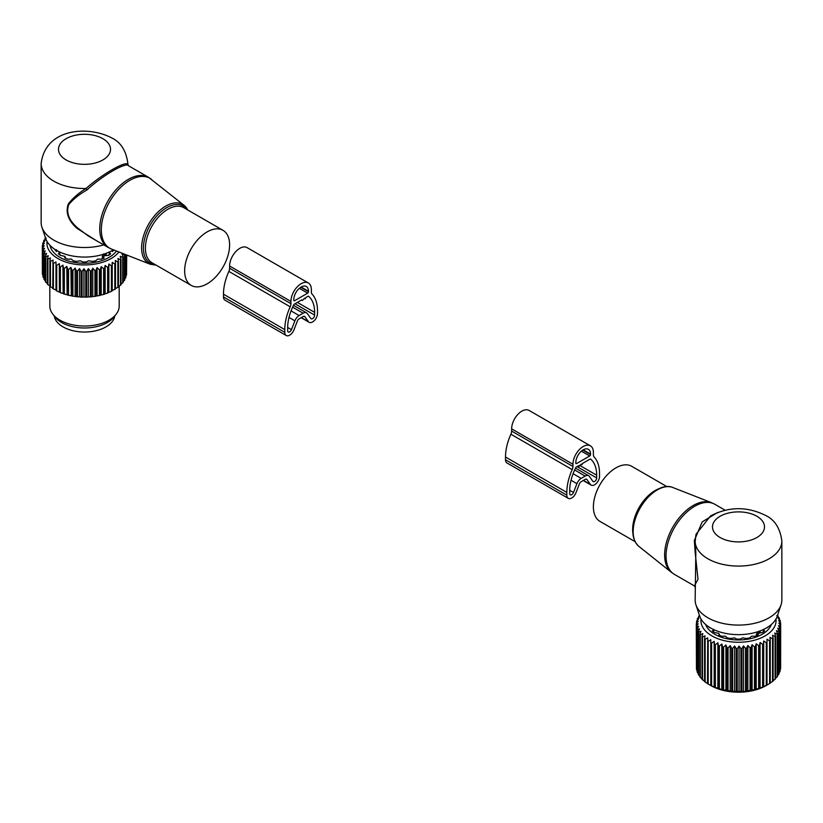 <?xml version="1.0" encoding="UTF-8"?>
<svg xmlns="http://www.w3.org/2000/svg" width="823" height="823" viewBox="0 0 823 823"><rect width="100%" height="100%" fill="white"/><g stroke="black" fill="none" stroke-linecap="round" stroke-linejoin="round"><path stroke-width="1.23" d="M635.047 541.637L599.977 521.391A31.788 18.353 -60 0 1 596.14 492.802A31.788 18.353 -60 0 1 631.766 466.322L666.846 486.578M695.147 541.38L695.826 552.572L695.147 600.049A43.352 25.029 -0 0 0 695.929 604.792L699.725 616.17A39.483 22.797 -0 0 0 710.578 627.97A39.483 22.797 -0 0 0 750.062 633.648A39.483 22.797 -0 0 0 777.262 616.17L781.068 604.792A43.352 25.029 -0 0 0 781.85 600.049L781.85 541.05C780.183 528.304 774.752 519.755 765.565 515.414C747.047 506.279 728.684 506.464 710.496 515.98L696.032 534.281L695.168 540.176L694.324 540.598L702.173 521.926L717.769 512.4M695.929 604.792A43.352 25.029 -0 0 0 707.842 617.754A43.352 25.029 -0 0 0 751.204 623.988A43.352 25.029 -0 0 0 781.068 604.792M695.826 552.572L695.198 552.809L698.007 579.33L694.365 585.894L674.418 574.382A40.461 23.363 -60 0 1 669.541 537.995A40.461 23.363 -60 0 1 714.878 504.293L711.494 502.668A40.337 23.291 -60 0 0 668.122 537.141A40.337 23.291 -60 0 0 671.311 572.263L674.418 574.382M695.198 552.809L694.324 540.598M769.608 640.819L767.005 639.286L767.005 685.065L769.608 683.532A42.199 24.361 -0 0 0 770.256 683.111L770.256 640.397A42.199 24.361 180 0 1 769.608 640.819L769.608 683.532M773.116 638.288A42.199 24.361 180 0 1 772.55 638.741L772.55 681.454A42.199 24.361 -0 0 0 773.116 681.002L773.116 638.288L772.55 635.284L775.091 636.498L775.091 679.212A42.199 24.361 -0 0 0 775.564 678.718L775.564 636.004A42.199 24.361 180 0 1 775.091 636.498M777.581 615.203L777.632 615.244A42.199 24.361 180 0 1 777.982 615.769L776.809 615.573L779.124 617.785A42.199 24.361 180 0 1 779.381 618.33L777.961 618.052L780.132 620.408A42.199 24.361 180 0 1 780.276 620.964L778.63 620.583L780.636 623.073A42.199 24.361 180 0 1 780.677 623.639L778.815 623.145L780.626 625.758A42.199 24.361 180 0 1 780.554 626.313L778.507 625.706L780.101 628.422A42.199 24.361 180 0 1 779.926 628.978L777.714 628.227L779.072 631.046A42.199 24.361 180 0 1 778.795 631.58L776.449 630.685L777.56 633.576A42.199 24.361 180 0 1 777.179 634.091L774.721 633.052L775.564 636.004M775.976 619.019A37.57 21.696 180 0 1 749.074 641.395A37.57 21.696 180 0 1 701.021 619.019M767.005 642.321A42.199 24.361 180 0 1 766.285 642.691L763.693 640.994L763.415 644.018A42.199 24.361 180 0 1 762.623 644.347L760.082 642.485L759.516 645.489A42.199 24.361 180 0 1 758.662 645.757L756.203 643.74L755.36 646.693A42.199 24.361 180 0 1 754.465 646.909L752.109 644.738L750.998 647.629A42.199 24.361 180 0 1 750.381 647.732A42.199 24.361 180 0 1 750.072 647.783L750.072 690.507A42.199 24.361 -0 0 0 750.381 690.456A42.199 24.361 -0 0 0 750.998 690.343L754.465 689.623A42.199 24.361 -0 0 0 755.36 689.407L758.662 688.47A42.199 24.361 -0 0 0 759.516 688.203L762.623 687.061A42.199 24.361 -0 0 0 763.415 686.732L766.285 685.415A42.199 24.361 180 0 0 767.005 685.034L766.09 685.6A39.02 22.53 -0 0 1 749.486 691.289A39.02 22.53 -0 0 1 710.907 685.6L708.181 684.026A42.199 24.361 -0 0 1 707.513 683.615L707.729 637.866L705.136 639.276A42.199 24.361 180 0 1 704.55 638.833L704.55 681.547A42.199 24.361 -0 0 0 705.136 682L707.729 683.656M772.55 638.741L769.968 637.372L770.256 640.397M766.285 642.691L766.285 685.415M780.626 666.414L780.677 623.639M780.101 669.583L780.554 669.027A42.199 24.361 -0 0 0 780.626 668.471L780.626 625.758M779.072 672.597L779.926 671.691A42.199 24.361 -0 0 0 780.101 671.136L780.101 628.422M777.56 675.446L778.795 674.294A42.199 24.361 -0 0 0 779.072 673.759L779.072 631.046M775.564 678.142L777.179 676.815A42.199 24.361 -0 0 0 777.56 676.29L777.56 633.576M772.55 681.074L775.091 679.212M769.968 683.162L772.55 681.454M777.179 634.091L777.179 676.815M778.795 631.58L778.795 674.294M779.926 628.978L779.926 671.691M780.554 626.313L780.554 669.027M780.276 620.964L780.276 622.63M779.381 618.33L779.381 619.575M777.982 615.769L777.982 616.684M699.468 615.398L698.943 615.871A42.199 24.361 180 0 0 698.614 616.396L698.614 617.394M704.55 638.833L705.054 635.829L702.492 637.074A42.199 24.361 180 0 1 701.998 636.591L702.78 633.617L700.291 634.708A42.199 24.361 180 0 1 699.889 634.194L700.939 631.292L698.552 632.218A42.199 24.361 180 0 1 698.254 631.683L699.55 628.854L697.297 629.636A42.199 24.361 180 0 1 697.102 629.081L698.634 626.344L696.546 626.982A42.199 24.361 180 0 1 696.453 626.426L698.213 623.783L696.299 624.307A42.199 24.361 180 0 1 696.309 623.741L698.274 621.221L696.567 621.622A42.199 24.361 180 0 1 696.69 621.067L698.82 618.68L697.338 618.978A42.199 24.361 180 0 1 697.565 618.433L699.848 616.18L698.614 616.396M750.072 647.783L747.85 645.469L746.492 648.277A42.199 24.361 180 0 1 745.535 648.38L743.488 645.921L741.883 648.647A42.199 24.361 180 0 1 740.916 648.678L739.054 646.106L737.243 648.709A42.199 24.361 180 0 1 736.266 648.689L734.61 645.993L732.604 648.483A42.199 24.361 180 0 1 731.647 648.401L730.217 645.613L728.046 647.958A42.199 24.361 180 0 1 727.11 647.814L725.927 644.944L723.612 647.156A42.199 24.361 180 0 1 722.707 646.95L721.792 644.008L719.353 646.076A42.199 24.361 180 0 1 718.5 645.808L717.862 642.825L715.341 644.728A42.199 24.361 180 0 1 714.529 644.409L714.169 641.395L711.597 643.133A42.199 24.361 180 0 1 710.856 642.763L710.784 639.728L708.181 641.312A42.199 24.361 180 0 1 707.513 640.901M771.326 624.513A33.527 19.361 180 0 1 747.932 639.162A33.527 19.361 180 0 1 705.671 624.513M750.998 647.629L750.998 690.343M752.109 644.738L752.109 690.518M754.465 646.909L754.465 689.623M755.36 646.693L755.36 689.407M756.203 643.74L756.203 689.52M758.662 645.757L758.662 688.47M759.516 645.489L759.516 688.203M760.082 642.485L760.082 688.265M762.623 644.347L762.623 687.061M763.415 644.018L763.415 686.732M763.693 640.994L763.693 686.783M743.488 645.921L743.488 691.711L745.535 691.094A42.199 24.361 -0 0 0 746.492 690.991L750.072 690.507M743.488 691.711L741.883 691.361A42.199 24.361 -0 0 1 740.916 691.392L737.243 691.423A42.199 24.361 -0 0 1 736.266 691.402L732.604 691.197A42.199 24.361 -0 0 1 731.647 691.114L728.046 690.682A42.199 24.361 -0 0 1 727.11 690.528L723.612 689.869A42.199 24.361 -0 0 1 722.707 689.664L719.353 688.789A42.199 24.361 -0 0 1 718.5 688.522L715.341 687.442A42.199 24.361 -0 0 1 714.529 687.123L711.597 685.847A42.199 24.361 -0 0 1 710.856 685.477L709.169 684.592M705.054 681.609L702.492 679.788A42.199 24.361 -0 0 1 701.998 679.304L701.998 636.591M702.78 679.407L700.291 677.422A42.199 24.361 -0 0 1 699.889 676.907L699.889 634.194M699.889 676.136L698.552 674.932A42.199 24.361 -0 0 1 698.254 674.397L698.254 631.683M698.254 673.317L697.297 672.35A42.199 24.361 -0 0 1 697.102 671.794L697.102 629.081M697.102 670.344L696.546 669.696A42.199 24.361 -0 0 1 696.453 669.14L696.453 626.426M696.453 667.227L696.299 624.307M697.338 618.978L697.338 620.326M696.567 621.622L696.567 623.412M696.546 626.982L696.546 669.696M697.297 629.636L697.297 672.35M698.552 632.218L698.552 674.932M700.291 634.708L700.291 677.422M702.492 637.074L702.492 679.788M705.136 639.276L705.136 682M708.181 641.312L708.181 684.026M710.784 639.728L710.784 685.518M710.856 642.763L710.856 685.477M711.597 643.133L711.597 685.847M714.169 641.395L714.169 687.174M714.529 644.409L714.529 687.123M715.341 644.728L715.341 687.442M717.862 642.825L717.862 688.604M718.5 645.808L718.5 688.522M719.353 646.076L719.353 688.789M721.792 644.008L721.792 689.797M722.707 646.95L722.707 689.664M723.612 647.156L723.612 689.869M725.927 644.944L725.927 690.723M727.11 647.814L727.11 690.528M728.046 647.958L728.046 690.682M730.217 645.613L730.217 691.392M731.647 648.401L731.647 691.114M732.604 648.483L732.604 691.197M734.61 645.993L734.61 691.773M736.266 648.689L736.266 691.402M737.243 648.709L737.243 691.423M739.054 646.106L739.054 691.886M740.916 648.678L740.916 691.392M741.883 648.647L741.883 691.361M745.535 648.38L745.535 691.094M746.492 648.277L746.492 690.991M747.85 645.469L747.85 691.248M710.228 627.764L709.426 627.579A31.161 17.993 180 0 1 709.107 627.075M713.325 631.704L713.438 629.297L713.325 630.356L712.337 630.871A31.161 17.993 180 0 0 714.323 632.445L718.716 633.391L719.312 634.41L718.839 635.058A31.161 17.993 180 0 0 721.576 636.21L725.402 636.2L727.275 637.887A31.161 17.993 180 0 0 730.485 638.483L734.363 637.876L736.801 639.06A31.161 17.993 180 0 0 740.186 639.06L742.634 637.876L746.502 638.483A31.161 17.993 180 0 0 747.263 638.36A31.161 17.993 180 0 0 749.722 637.887L751.584 636.2L755.411 636.21A31.161 17.993 180 0 0 758.148 635.058L757.685 634.41L757.685 635.274M719.395 635.315L719.395 634.173L719.312 635.274M757.602 635.315L757.685 634.41M758.693 633.154L762.674 632.445A31.161 17.993 180 0 0 764.66 630.871L763.672 630.356L763.672 631.704M763.549 629.297L763.672 630.356L763.549 629.297M766.769 627.764L767.561 627.579A31.161 17.993 180 0 0 767.89 627.075M756.327 635.85L756.327 634.255A2.027 1.173 -0 0 0 757.613 634.266M760.215 632.62A2.027 1.173 -0 0 0 760.246 632.445L760.01 631.354L760.133 632.064L758.919 631.159L756.327 634.255M593.393 454.677L593.393 452.444A14.454 8.343 120 0 0 590.4 445.829A14.454 8.343 120 0 0 579.258 449.697A14.454 8.343 120 0 0 572.952 464.244L572.952 466.476A5.782 3.333 120 0 1 572.211 469.614A41.952 24.227 120 0 0 566.821 492.411L566.821 495.158A6.934 4.002 120 0 0 568.261 498.337A6.934 4.002 120 0 0 575.977 492.71L579.402 483.883A2.891 1.667 120 0 1 581.172 481.681L585.174 479.367A2.891 1.667 120 0 1 586.624 479.223A2.891 1.667 120 0 1 586.943 479.531L590.369 484.397A6.934 4.002 120 0 0 591.151 485.117A6.934 4.002 120 0 0 596.49 483.255A6.934 4.002 120 0 0 599.525 476.28L599.525 473.534A41.952 24.227 120 0 0 594.134 456.96A5.782 3.333 120 0 1 593.393 454.677M590.4 445.829L529.086 410.43A14.454 8.343 120 0 0 517.955 414.298A14.454 8.343 120 0 0 511.639 428.845L572.952 464.244M568.261 498.337L506.947 462.938A6.934 4.002 120 0 1 505.507 459.759L505.507 457.022A41.952 24.227 120 0 1 510.898 434.215A5.782 3.333 120 0 0 511.639 431.077L511.639 428.845M590.533 454.563L590.533 454.101A10.401 6.008 120 0 0 588.373 449.337A10.401 6.008 120 0 0 580.359 452.125A10.401 6.008 120 0 0 575.812 462.588L575.812 463.061A1.152 0.669 120 0 0 576.635 463.534L589.71 455.983A1.152 0.669 120 0 0 590.533 454.563L582.777 450.088M590.626 459.111A1.152 0.669 120 0 0 589.998 459.121L582.561 463.421L581.943 464.717L581.336 464.121L579.083 466.363L578.476 465.777L576.347 467.001A1.152 0.669 120 0 0 575.719 467.711A37.909 21.892 120 0 0 569.681 490.765L569.681 493.502A2.891 1.667 120 0 0 570.288 494.829A2.891 1.667 120 0 0 573.497 492.483L576.923 483.667A6.934 4.002 120 0 1 581.172 478.379L585.174 476.064A6.934 4.002 120 0 1 588.651 475.725A6.934 4.002 120 0 1 589.422 476.445L592.848 481.311A2.891 1.667 120 0 0 593.177 481.609A2.891 1.667 120 0 0 595.399 480.838A2.891 1.667 120 0 0 596.665 477.926L596.665 475.19A37.909 21.892 120 0 0 590.626 459.111L590.513 459.039M578.271 465.9L579.083 466.363M581.131 464.244L581.943 464.717M226.86 234.03A31.788 18.353 120 0 0 223.023 230.337A31.788 18.353 120 0 0 193.652 244.873A31.788 18.353 120 0 0 187.397 281.703A31.788 18.353 120 0 0 191.234 285.406A31.788 18.353 120 0 0 220.605 270.87A31.788 18.353 120 0 0 226.86 234.03M127.853 163.479L127.832 164.353A43.352 25.029 0 0 0 127.853 163.479C126.186 150.722 120.765 142.184 111.568 137.842C87.907 125.435 45.491 128.254 41.15 163.479L41.15 222.477A43.352 25.029 0 0 0 41.932 227.22L45.738 238.588A39.483 22.797 0 0 0 56.581 250.387A39.483 22.797 0 0 0 113.399 249.801M41.932 227.22A43.352 25.029 0 0 0 53.845 240.172A43.352 25.029 0 0 0 103.739 244.904M151.689 179.465A40.337 23.291 120 0 0 113.759 195.349A40.337 23.291 120 0 0 104.819 243.495A40.337 23.291 120 0 0 111.506 249.06L150.218 264.245A34.103 19.69 -60 0 1 144.56 259.533A34.103 19.69 -60 0 1 152.121 218.825A34.103 19.69 -60 0 1 184.187 205.4L148.582 177.346A40.461 23.363 120 0 0 111.208 195.843A40.461 23.363 120 0 0 103.245 242.723A40.461 23.363 120 0 0 108.122 247.435L88.174 235.913L77.578 227.909C68.813 220.317 65.881 212.54 68.793 204.588C73.165 199.238 79.224 194.362 86.981 189.948C102.782 175.237 126.608 161.483 128.676 165.876L127.832 164.353C125.816 160.567 101.671 174.507 86.024 188.488C78.411 193.199 72.486 198.405 68.237 204.104C65.398 212.457 68.258 220.502 76.817 228.228L77.578 227.909M96.116 240.501L76.817 228.228M41.15 163.479A43.352 25.029 0 0 0 53.845 181.173A43.352 25.029 0 0 0 86.024 188.488L86.981 189.948M127.832 164.353L128.676 165.876M54.267 316.032A30.348 17.52 0 0 0 75.963 331.319A30.348 17.52 0 0 0 114.736 316.032M124.705 254.235L124.746 254.338A42.199 24.361 180 0 1 124.448 254.873L122.061 253.947L123.111 256.858A42.199 24.361 180 0 1 122.709 257.362L120.22 256.282L121.002 259.245A42.199 24.361 180 0 1 120.508 259.729L117.946 258.484L118.45 261.488A42.199 24.361 180 0 1 117.864 261.94L115.271 260.531L115.487 263.555A42.199 24.361 180 0 1 114.819 263.967L112.216 262.393L112.144 265.428A42.199 24.361 180 0 1 111.403 265.788L108.831 264.049L108.471 267.064A42.199 24.361 180 0 1 107.659 267.382L105.138 265.479L104.5 268.473A42.199 24.361 180 0 1 103.647 268.73L101.208 266.673L100.293 269.605A42.199 24.361 180 0 1 99.388 269.81L97.073 267.598L95.89 270.479A42.199 24.361 180 0 1 94.954 270.623L92.783 268.267L91.353 271.055A42.199 24.361 180 0 1 90.396 271.137L88.39 268.648L86.734 271.343A42.199 24.361 180 0 1 85.757 271.364L83.946 268.761L82.084 271.343A42.199 24.361 180 0 1 81.117 271.302L79.512 268.586L77.465 271.034A42.199 24.361 180 0 1 76.508 270.942L75.15 268.123L72.928 270.448A42.199 24.361 180 0 1 72.002 270.283L70.891 267.393L68.535 269.563A42.199 24.361 180 0 1 67.64 269.347L66.797 266.395L64.338 268.421A42.199 24.361 180 0 1 63.484 268.144L62.918 265.14L60.377 267.002A42.199 24.361 180 0 1 59.585 266.683L59.307 263.658L56.715 265.356A42.199 24.361 180 0 1 55.995 264.975L55.995 261.94L53.392 263.473L53.392 288.966A42.199 24.361 180 0 1 52.744 288.544L53.032 260.037L50.45 261.405A42.199 24.361 180 0 1 49.884 260.942L49.884 286.435A42.199 24.361 180 0 0 50.45 286.888L50.45 261.405M55.995 289.912L53.392 288.966M55.995 290.488L55.995 290.468A42.199 24.361 0 0 0 56.715 290.838L58.299 291.681A41.037 23.692 180 0 1 55.995 290.488L55.995 264.975M118.903 251.961A37.57 21.696 180 0 1 82.094 264.893A37.57 21.696 180 0 1 48.454 249.348A37.57 21.696 180 0 1 47.055 241.489M44.205 254.235A42.199 24.361 180 0 1 44.01 253.875A42.199 24.361 180 0 1 43.928 253.7L43.928 279.182A42.199 24.361 0 0 0 44.01 279.367A42.199 24.361 180 0 0 44.205 279.727L44.205 254.235L46.551 253.34L45.44 256.231L45.44 281.723A42.199 24.361 180 0 0 45.821 282.238L45.821 256.755A42.199 24.361 180 0 1 45.44 256.231M49.884 260.942L50.45 257.949L47.909 259.152A42.199 24.361 180 0 1 47.436 258.659L48.279 255.706L45.821 256.755M53.392 263.473A42.199 24.361 180 0 1 52.744 263.062M52.744 287.978L50.45 286.888M49.884 285.838L47.909 284.635A42.199 24.361 180 0 1 47.436 284.151L47.436 258.659M47.436 283.503L45.821 282.238M121.002 284.1L122.709 282.855L122.709 257.362M118.45 286.394L120.508 285.211L120.508 259.729M115.487 288.482L117.864 287.422L117.864 261.94M112.216 262.393L112.216 290.354L114.819 289.449L114.819 263.967M112.216 290.354L112.185 290.941A41.037 23.692 180 0 1 109.829 292.093L111.403 291.27L111.403 265.788M108.831 264.049L108.831 292.011L109.829 292.093M108.831 292.011L108.687 292.587A41.037 23.692 180 0 1 106.126 293.585L107.659 292.865L107.659 267.382M105.138 265.479L105.138 293.441L106.126 293.585M105.138 293.441L104.891 294.017A41.037 23.692 180 0 1 102.155 294.84L103.647 294.212L103.647 268.73M101.208 266.673L101.208 294.634L102.155 294.84M101.208 294.634L100.848 295.179A41.037 23.692 180 0 1 97.968 295.827L99.388 295.303L99.388 269.81M97.073 267.598L97.073 295.57L97.968 295.827M97.073 295.57L96.61 296.085A41.037 23.692 180 0 1 93.627 296.547L94.954 296.105L94.954 270.623M92.783 268.267L92.783 296.229L93.627 296.547M92.783 296.229L92.227 296.722A41.037 23.692 180 0 1 89.172 296.99L90.396 296.63L90.396 271.137M88.39 268.648L88.39 296.619L89.172 296.99M88.39 296.619L87.742 297.072A41.037 23.692 180 0 1 84.656 297.144L85.757 296.856L85.757 271.364M83.946 268.761L83.946 296.722L84.656 297.144M83.946 296.722L83.226 297.134A41.037 23.692 180 0 1 80.14 297.01L81.117 296.784L81.117 271.302M79.512 268.586L79.512 296.547L80.14 297.01M79.512 296.547L78.72 296.908A41.037 23.692 180 0 1 75.675 296.589L76.508 296.424L76.508 270.942M75.15 268.123L75.15 296.095L75.675 296.589M75.15 296.095L74.286 296.393A41.037 23.692 180 0 1 71.323 295.889L72.002 295.776L72.002 270.283M70.891 267.393L71.323 295.889M70.891 295.354L69.976 295.611A41.037 23.692 180 0 1 67.126 294.912L67.64 269.347M66.797 266.395L67.126 294.912M66.797 294.356L65.84 294.552A41.037 23.692 180 0 1 63.145 293.677L63.484 268.144M62.918 265.14L63.145 293.677M62.918 293.111L61.931 293.235A41.037 23.692 180 0 1 59.41 292.196L59.585 292.165A42.199 24.361 180 0 0 60.377 292.494L60.377 267.002M59.307 263.658L59.41 292.196M59.307 291.62L58.299 291.681M56.715 265.356L56.715 290.838M59.585 266.683L59.585 292.165M61.931 293.235L60.377 292.494M64.338 268.421L64.338 293.904A42.199 24.361 180 0 1 63.484 293.626M65.84 294.552L64.338 293.904M68.535 269.563L68.535 295.056A42.199 24.361 180 0 1 67.64 294.84M69.976 295.611L68.535 295.056M72.928 270.448L72.928 295.93A42.199 24.361 180 0 1 72.002 295.776M74.286 296.393L72.928 295.93M77.465 271.034L77.465 296.527A42.199 24.361 180 0 1 76.508 296.424M78.72 296.908L77.465 296.527M82.084 271.343L82.084 296.825A42.199 24.361 180 0 1 81.117 296.784M83.226 297.134L82.084 296.825M86.734 271.343L86.734 296.836A42.199 24.361 180 0 1 85.757 296.856M87.742 297.072L86.734 296.836M91.353 271.055L91.353 296.547A42.199 24.361 180 0 1 90.396 296.63M92.227 296.722L91.353 296.547M95.89 270.479L95.89 295.961A42.199 24.361 180 0 1 94.954 296.105M96.61 296.085L95.89 295.961M100.293 269.605L100.293 295.097A42.199 24.361 180 0 1 99.388 295.303M100.848 295.179L100.293 295.097M104.5 268.473L104.5 293.955A42.199 24.361 180 0 1 103.647 294.212M108.471 267.064L108.471 292.556A42.199 24.361 180 0 1 107.659 292.865M112.144 265.428L112.144 290.91A42.199 24.361 180 0 1 111.403 291.27M115.487 263.555L115.487 289.048A42.199 24.361 180 0 1 114.819 289.449M118.45 261.488L118.45 286.98A42.199 24.361 180 0 1 117.864 287.422M121.002 259.245L121.002 284.737A42.199 24.361 180 0 1 120.508 285.211M123.111 256.858L123.111 282.34A42.199 24.361 180 0 1 122.709 282.855M122.997 281.672L124.448 280.365L124.448 254.873M124.746 254.338L124.746 279.83A42.199 24.361 180 0 1 124.448 280.365M124.324 279.182L125.703 277.773L125.703 254.626M125.898 254.708L125.898 277.228A42.199 24.361 180 0 1 125.703 277.773M125.898 275.777L126.454 275.129L126.454 254.924M126.547 254.965L126.547 274.573A42.199 24.361 180 0 1 126.454 275.129M126.547 272.65L126.701 255.027M45.481 237.806L45.368 237.898A42.199 24.361 180 0 0 45.018 238.423L45.018 239.339M43.928 253.7L45.286 250.881L43.074 251.632A42.199 24.361 180 0 1 42.899 251.077L44.493 248.361L42.446 248.978A42.199 24.361 180 0 1 42.374 248.412L44.185 245.799L42.323 246.293A42.199 24.361 180 0 1 42.364 245.727L44.37 243.238L42.724 243.618A42.199 24.361 180 0 1 42.868 243.063L45.039 240.707L43.619 240.985A42.199 24.361 180 0 1 43.876 240.439L46.191 238.228L45.018 238.423M116.475 251.015A34.679 20.019 180 0 1 82.547 263.237A34.679 20.019 180 0 1 51.221 248.875A34.679 20.019 180 0 1 50.018 245.367M45.635 281.055L44.205 279.727M47.909 259.152L47.909 284.635M43.074 251.632L43.074 277.125L44.421 278.544M42.899 251.077L42.899 276.569A42.199 24.361 0 0 0 43.074 277.125M42.446 248.978L42.899 275.016M42.374 248.412L42.374 273.905A42.199 24.361 0 0 0 42.446 274.46M42.323 246.293L42.374 271.847M42.724 243.618L42.724 245.285M43.619 240.985L43.619 242.24M119.191 286.157L119.191 306.012A34.679 20.019 180 0 1 116.166 314.191A34.679 20.019 180 0 1 84.502 326.042A34.679 20.019 180 0 1 52.847 314.191A34.679 20.019 180 0 1 51.221 311.65A34.679 20.019 180 0 1 49.822 306.012L49.822 285.828M52.847 314.191L54.976 316.937A32.344 18.672 0 0 0 84.502 327.996A32.344 18.672 0 0 0 114.037 316.937L116.166 314.191M109.562 252.198L109.675 253.268L110.159 251.601M111.198 251.066L113.574 250.49A31.161 17.993 180 0 0 113.883 249.997M112.381 249.739L112.73 251.622M56.633 249.739L56.273 251.622M57.805 251.066L55.439 250.49A31.161 17.993 180 0 1 54.678 249.204M59.451 252.198L59.328 253.268L58.845 251.601M59.328 254.605L59.328 253.268L58.34 253.782A31.161 17.993 180 0 0 60.326 255.356L64.719 256.303L64.852 257.969A31.161 17.993 180 0 0 67.589 259.122L71.416 259.111L73.278 260.798A31.161 17.993 180 0 0 76.498 261.395L80.366 260.788L82.814 261.971A31.161 17.993 180 0 0 86.199 261.971L88.637 260.788L92.515 261.395A31.161 17.993 180 0 0 95.725 260.798L97.598 259.111L101.424 259.122A31.161 17.993 180 0 0 104.161 257.969L103.688 257.321L103.688 258.185M65.398 258.227L65.398 257.085L65.315 258.185M103.605 258.227L103.688 257.321M105.653 255.665L108.677 255.356A31.161 17.993 180 0 0 110.663 253.782L109.675 253.268L109.675 254.605M102.34 258.761L102.34 256.251A2.027 1.173 0 0 0 104.428 255.974L105.653 255.274A2.027 1.173 -0 0 0 106.249 254.441A2.027 1.173 -0 0 0 106.136 254.06L106.249 255.531M103.708 253.875L102.34 256.251M308.337 321.567L304.911 316.701A2.891 1.667 -60 0 0 304.592 316.402A2.891 1.667 -60 0 0 303.142 316.536L299.13 318.861A2.891 1.667 -60 0 0 297.36 321.063L293.945 329.879A6.934 4.002 -60 0 1 286.229 335.506A6.934 4.002 -60 0 1 284.789 332.327L284.789 329.591A41.952 24.227 -60 0 1 290.18 306.784A5.782 3.333 -60 0 0 290.92 303.646L290.92 301.413A14.454 8.343 -60 0 1 297.226 286.867A14.454 8.343 -60 0 1 308.368 282.999A14.454 8.343 -60 0 1 311.361 289.614L311.361 291.846A5.782 3.333 -60 0 0 312.102 294.13A41.952 24.227 -60 0 1 317.493 310.703L317.493 313.45A6.934 4.002 -60 0 1 314.458 320.435A6.934 4.002 -60 0 1 309.119 322.287A6.934 4.002 -60 0 1 308.337 321.567L301.383 317.555M290.92 303.646L229.607 268.247L229.607 266.014A14.454 8.343 -60 0 1 235.913 251.478A14.454 8.343 -60 0 1 247.054 247.6L308.368 282.999M286.229 335.506L224.916 300.107A6.934 4.002 -60 0 1 223.475 296.928L223.475 294.192A41.952 24.227 -60 0 1 228.866 271.395A5.782 3.333 -60 0 0 229.607 268.247M307.679 293.153L294.603 300.704A1.152 0.669 -60 0 1 293.78 300.23L293.78 299.767A10.401 6.008 -60 0 1 298.327 289.295A10.401 6.008 -60 0 1 306.341 286.507A10.401 6.008 -60 0 1 308.491 291.27L308.491 291.743A1.152 0.669 -60 0 1 307.679 293.153L299.325 288.328M305.23 298.821L305.837 297.525L307.956 296.301A1.152 0.669 -60 0 1 308.594 296.28A37.909 21.892 -60 0 1 314.623 312.359L314.623 315.106A2.891 1.667 -60 0 1 313.368 318.007A2.891 1.667 -60 0 1 311.135 318.789A2.891 1.667 -60 0 1 310.816 318.48L307.391 313.614A6.934 4.002 -60 0 0 306.609 312.894A6.934 4.002 -60 0 0 303.142 313.234L299.13 315.548A6.934 4.002 -60 0 0 294.881 320.836L291.465 329.653A2.891 1.667 -60 0 1 288.245 331.998A2.891 1.667 -60 0 1 287.649 330.681L287.649 327.935A37.909 21.892 -60 0 1 293.688 304.891A1.152 0.669 -60 0 1 294.315 304.171L301.753 299.881L302.37 300.467L304.613 298.235L305.23 298.821L304.407 298.348M302.37 300.467L301.547 300.004M638.813 546.328C632.033 539.909 630.994 529.858 635.706 516.175C642.321 497.39 661.147 482.309 672.782 487.483A34.103 19.69 120 0 0 636.117 516.628A34.103 19.69 120 0 0 638.813 546.328L671.311 572.263M632.856 533.026A31.788 18.353 -60 0 1 635.387 515.455A31.788 18.353 -60 0 1 658.277 488.985M756.893 516.278A26.017 15.02 -0 0 0 720.104 516.278A26.017 15.02 -0 0 0 720.104 537.512A26.017 15.02 -0 0 0 756.893 537.512A26.017 15.02 -0 0 0 756.893 516.278M695.168 540.176A43.352 25.029 -0 0 0 695.147 541.05A43.352 25.029 -0 0 0 707.842 558.755A43.352 25.029 -0 0 0 755.082 564.177A43.352 25.029 -0 0 0 781.85 541.05M757.695 631.869A2.603 1.502 60 0 1 758.425 633.977M759.032 631.323A2.603 1.502 60 0 1 759.65 633.268M760.246 632.62L760.246 632.445A2.027 1.173 -0 0 0 760.133 632.064M511.639 431.077L572.952 466.476M510.898 434.215L572.211 469.614M505.507 457.022L566.821 492.411M505.507 459.759L566.821 495.158M586.202 479.099L586.943 479.531M583.425 480.385L590.369 484.397M583.178 449.852L590.533 454.101M581.357 451.158L589.71 455.983M575.812 463.061L576.635 463.534M579.577 465.324L596.665 475.19M577.046 466.6L596.665 477.926M574.639 469.974L585.174 476.064M573.086 473.709L581.172 478.379M571.039 480.272L576.923 483.667M569.691 490.282L573.497 492.483M187.953 210.091L184.187 205.4A34.103 19.69 -60 0 1 186.883 208.394M186.965 209.515A32.951 19.032 120 0 0 155.362 217.622A32.951 19.032 120 0 0 146.278 259.255A32.951 19.032 120 0 0 155.177 264.584M223.023 230.337L183.786 207.684A31.788 18.353 120 0 0 154.415 222.22A31.788 18.353 120 0 0 148.161 259.05A31.788 18.353 120 0 0 151.988 262.753L191.234 285.406M66.107 159.94A26.017 15.02 0 0 0 102.896 159.94A26.017 15.02 0 0 0 102.896 138.696A26.017 15.02 0 0 0 66.107 138.696A26.017 15.02 0 0 0 66.107 159.94M113.204 249.925L113.204 250.573M55.799 250.573L55.799 249.925M59.698 254.328A28.033 16.182 0 0 0 60.758 255.377M108.255 255.377A28.033 16.182 0 0 0 109.305 254.328M103.873 254.132A2.603 1.502 60 0 1 104.428 255.974M105.231 253.669A2.603 1.502 60 0 1 105.653 255.274M290.92 301.413L229.607 266.014M304.911 316.701L304.171 316.269M284.789 332.327L223.475 296.928M284.789 329.591L223.475 294.192M290.18 306.784L228.866 271.395M294.603 300.704L293.78 300.23M308.491 291.743L300.745 287.258M308.491 291.27L301.136 287.021M291.465 329.653L287.649 327.451M294.881 320.836L289.007 317.441M299.13 315.548L291.054 310.888M303.142 313.234L292.607 307.154M314.623 315.106L295.004 303.78M314.623 312.359L297.381 302.401M672.782 487.483L711.494 502.668M725.073 510.178L714.878 504.293M695.147 542.069L695.97 534.528M695.147 587.221L694.365 585.894M713.695 631.992L713.695 629.832M763.302 631.992L763.302 629.832M583.188 480.519L591.151 485.117M575.514 468.133L588.651 475.725M111.506 249.06L108.122 247.435M150.218 264.245L156.154 265.15M127.853 164.507L128.614 165.824L148.582 177.346M59.698 254.904L59.698 252.743M109.305 254.904L109.305 252.743M309.119 322.287L301.146 317.688M306.609 312.894L293.472 305.312"/></g></svg>
